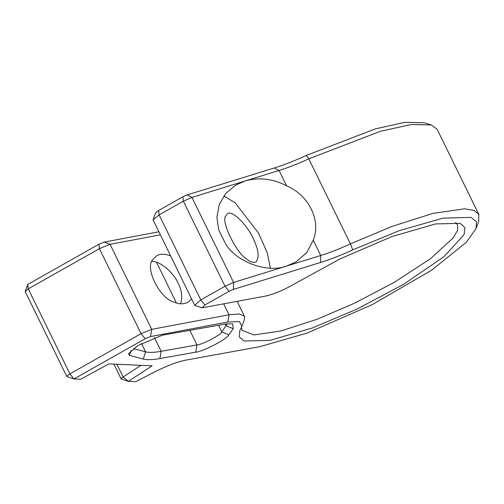 <?xml version="1.0" encoding="UTF-8"?>
<svg xmlns="http://www.w3.org/2000/svg" width="504" height="504" viewBox="0 0 504 504"><rect width="100%" height="100%" fill="white"/><g stroke="black" fill="none" stroke-linecap="round" stroke-linejoin="round"><path stroke-width="0.76" d="M223.845 195.892L235.129 202.816L258.508 233.1L267.214 252.737L270.377 268.153M225.83 244.333L218.642 229.667L216.922 217.243L219.24 204.593L225.779 193.416L235.639 185.138L245.026 180.999C258.873 177.049 272.721 178.649 286.574 185.793C308.851 195.143 321.287 220.519 313.223 240.188L306.879 252.46L296.075 261.891L286.688 266.03C267.712 273.326 237.107 262.414 225.83 244.333M253.102 238.373C247.867 225.88 231.783 209.223 227.405 213.809L225.565 216.336C221.048 221.653 236.363 252.92 246.406 258.886C250.104 261.986 253.292 262.993 255.975 261.923C259.56 257.431 258.602 249.581 253.102 238.373M194.695 305.329L153.046 219.75L159.132 214.893L183.362 201.197L191.923 197.411L279.071 170.472C288.225 167.624 298.129 163.75 308.769 158.848L380.281 131.342L411.233 124.482L431.298 124.979L437.144 129.308L478.8 214.345L474.037 210.395L464.575 208.814L433.169 213.343L391.954 226.447L350.431 243.879C339.784 248.787 329.887 252.662 320.733 255.509L233.585 282.448L225.017 286.234L200.787 299.924L194.695 305.329L202.06 307.849L204.889 304.983L229.118 291.293L233.402 289.403L320.544 262.464C330.466 259.377 341.189 255.181 352.718 249.864L398.897 230.807L442.896 218.15L471.026 217.388L476.406 221.703L476.129 228.438L466.213 242.411L431.55 270.226L372.185 304.662L307.352 332.993L259.982 346.639L185.938 360.114C177.055 361.897 166.358 365.973 153.859 372.324L135.752 381.692L128.325 381.364L152.126 365.828L108.902 363.901L80.709 379.241L74.006 378.945L145.165 338.732L150.494 336.571L227.821 322.006L239.494 321.647L241.882 326.441L239.671 331.071L239.375 337.069L244.106 341.019L269.98 340.364L312.039 328.072L356.901 309.141L403.452 284.426L444.055 256.631L464.096 234.574L464.94 227.713L460.757 223.763L459.585 223.335L435.488 223.933L391.948 236.546L340.087 258.886L295.401 283.349C284.42 289.819 274.447 294.065 265.495 296.075L202.06 307.849M227.241 323.732L221.836 331.903C220.966 334.902 202.268 344.698 196.982 344.925L161.167 351.326C154.23 352.554 149.026 352.718 145.555 351.811L133.409 348.585M158.684 231.827L104.208 242.09L98.878 244.251L27.72 284.458L28.249 288.849L99.408 248.642L110.067 244.314L160.178 234.877M431.298 124.979L424.368 122.781L405.059 122.308L375.26 128.911L306.432 155.383C294.903 160.694 284.18 164.896 274.258 167.977L187.11 194.916L182.832 196.812L158.602 210.502L155.56 212.934L153.046 219.75M241.882 326.441L244.396 319.624L244.465 316.354L239.431 313.948L229.055 314.786L151.729 329.351L141.063 333.673L69.905 373.886L74.006 378.945L66.856 376.589L25.2 291.551L28.249 288.849L69.905 373.886C67.133 375.556 66.282 376.526 67.36 376.79M455.559 222.516L457.544 224.759L457.638 230.158L453.272 237.819L430.511 258.722L393.996 282.498L354.381 303.263L317.318 319.183L280.911 330.977L253.903 334.946L242.052 330.328L241.498 327.329M191.564 298.948L188.131 302.205C183.563 304.397 178.794 304.322 173.823 301.984C159.598 298.5 144.276 267.24 152.977 259.434L156.631 255.837C160.083 253.695 164.688 253.695 170.447 255.843M143.287 359.075C146.979 360.032 152.504 359.862 159.875 358.558L195.691 352.157C202.734 351.855 227.669 338.789 228.829 334.795L233.213 328.702L232.747 323.833L225.748 323.971L162.269 335.217L137.901 345.555L128.52 353.632L129.503 355.408L143.287 359.075L145.555 351.811L141.473 343.476M180.69 303.773C182.574 296.944 181.692 290.008 178.032 282.952C174.126 273.792 161.797 261.677 152 261.337M476.129 228.438L478.642 221.615L478.8 214.345M140.956 365.331L123.133 376.967C121.18 378.302 120.695 379.052 121.678 379.21M113.891 364.127L121.18 379.002L128.325 381.364L123.133 376.967L116.909 364.26M233.402 289.403L233.585 282.448L191.923 197.411L187.11 194.916M274.258 167.977L279.071 170.472L286.574 185.793M313.223 240.188L320.733 255.509L320.544 262.464M228.829 334.795L221.836 331.903L218.572 325.244M233.213 328.702L226.22 325.811L225.351 324.041M195.691 352.157L196.982 344.925L189.832 330.334M176.413 302.948L156.498 262.288M159.875 358.558L161.167 351.326L154.394 337.504M145.165 338.732L141.063 333.673L99.408 248.642L98.878 244.251M150.494 336.571L151.729 329.351L110.067 244.314L104.208 242.09M204.889 304.983L200.787 299.924L159.132 214.893L158.602 210.502M229.118 291.293L225.017 286.234L183.362 201.197L182.832 196.812M352.718 249.864L350.431 243.879L308.769 158.848L306.432 155.383M223.738 303.937L229.055 314.786L227.821 322.006M129.503 355.408L131.021 350.526M25.206 291.281L27.72 284.458M237.145 301.411L244.465 316.354"/></g></svg>
